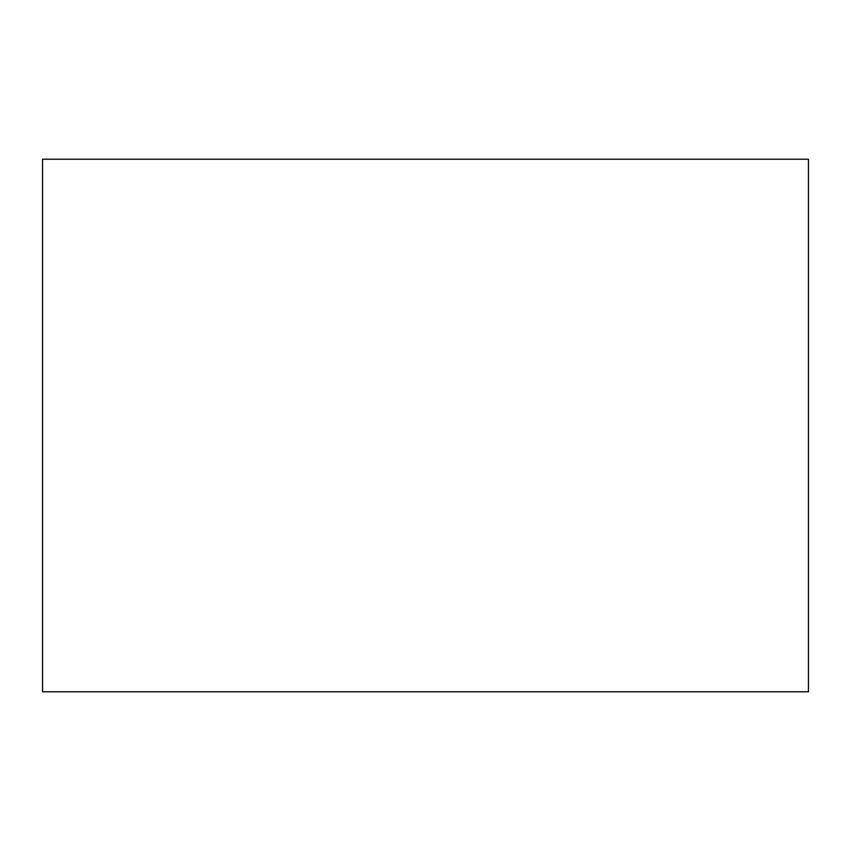 <?xml version="1.0" encoding="UTF-8"?>
<svg xmlns="http://www.w3.org/2000/svg" width="851" height="851" viewBox="0 0 851 851"><rect width="100%" height="100%" fill="white"/><g stroke="black" fill="none" stroke-linecap="round" stroke-linejoin="round"><path stroke-width="1.28" d="M808.45 691.789L808.45 159.211L42.55 159.211L42.55 691.789L808.45 691.789"/></g></svg>
